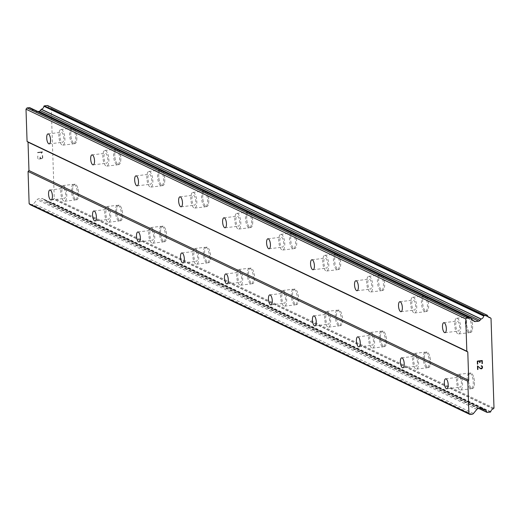 <?xml version="1.0" encoding="UTF-8"?>
<svg xmlns="http://www.w3.org/2000/svg" width="520" height="520" viewBox="0 0 520 520"><rect width="100%" height="100%" fill="white"/><g stroke="black" fill="none" stroke-linecap="round" stroke-linejoin="round"><path stroke-width="0.39" stroke-dasharray="2.6 1.95" d="M63.583 188.506A5.025 1.853 83.2 0 1 65.637 193.772A5.025 1.853 83.2 0 1 64.337 198.406A5.025 1.853 83.2 0 1 63.908 198.328A5.025 1.853 83.2 0 1 61.848 193.069A5.025 1.853 83.2 0 1 63.148 188.428A5.025 1.853 83.2 0 1 63.583 188.506M75.914 199.713A7.898 2.905 -96.8 0 0 76.596 199.843A7.898 2.905 -96.8 0 0 78.637 192.55A7.898 2.905 -96.8 0 0 75.407 184.281A7.898 2.905 -96.8 0 0 74.724 184.158A7.898 2.905 -96.8 0 0 72.683 191.444A7.898 2.905 -96.8 0 0 75.914 199.713A7.898 2.905 -96.8 0 0 76.609 199.836A7.898 2.905 -96.8 0 0 78.65 192.55A7.898 2.905 -96.8 0 0 75.419 184.281A7.898 2.905 -96.8 0 0 74.737 184.151A7.898 2.905 -96.8 0 0 72.696 191.444A7.898 2.905 -96.8 0 0 75.927 199.713M107.556 209.489A5.025 1.853 83.2 0 1 109.609 214.747A5.025 1.853 83.2 0 1 108.316 219.388A5.025 1.853 83.2 0 1 107.88 219.303A5.025 1.853 83.2 0 1 105.827 214.045A5.025 1.853 83.2 0 1 107.127 209.404A5.025 1.853 83.2 0 1 107.556 209.489M119.892 220.688A7.898 2.905 -96.8 0 0 120.569 220.818A7.898 2.905 -96.8 0 0 122.609 213.525A7.898 2.905 -96.8 0 0 119.379 205.257A7.898 2.905 -96.8 0 0 118.703 205.133A7.898 2.905 -96.8 0 0 116.662 212.42A7.898 2.905 -96.8 0 0 119.892 220.688A7.898 2.905 -96.8 0 0 120.581 220.818A7.898 2.905 -96.8 0 0 122.623 213.525A7.898 2.905 -96.8 0 0 119.392 205.257A7.898 2.905 -96.8 0 0 118.716 205.133A7.898 2.905 -96.8 0 0 116.675 212.42A7.898 2.905 -96.8 0 0 119.906 220.688M151.535 230.464A5.025 1.853 83.2 0 1 153.589 235.722A5.025 1.853 83.2 0 1 152.288 240.364A5.025 1.853 83.2 0 1 151.859 240.286A5.025 1.853 83.2 0 1 149.799 235.02A5.025 1.853 83.2 0 1 151.099 230.386A5.025 1.853 83.2 0 1 151.535 230.464M163.865 241.67A7.898 2.905 -96.8 0 0 164.548 241.794A7.898 2.905 -96.8 0 0 166.589 234.507A7.898 2.905 -96.8 0 0 163.358 226.239A7.898 2.905 -96.8 0 0 162.675 226.109A7.898 2.905 -96.8 0 0 160.635 233.402A7.898 2.905 -96.8 0 0 163.865 241.67A7.898 2.905 -96.8 0 0 164.56 241.794A7.898 2.905 -96.8 0 0 166.602 234.507A7.898 2.905 -96.8 0 0 163.371 226.239A7.898 2.905 -96.8 0 0 162.689 226.109A7.898 2.905 -96.8 0 0 160.648 233.402A7.898 2.905 -96.8 0 0 163.878 241.67M195.507 251.44A5.025 1.853 83.2 0 1 197.561 256.704A5.025 1.853 83.2 0 1 196.268 261.339A5.025 1.853 83.2 0 1 195.832 261.261A5.025 1.853 83.2 0 1 193.778 256.002A5.025 1.853 83.2 0 1 195.078 251.362A5.025 1.853 83.2 0 1 195.507 251.44M207.844 262.646A7.898 2.905 -96.8 0 0 208.52 262.776A7.898 2.905 -96.8 0 0 210.561 255.483A7.898 2.905 -96.8 0 0 207.331 247.214A7.898 2.905 -96.8 0 0 206.655 247.091A7.898 2.905 -96.8 0 0 204.614 254.378A7.898 2.905 -96.8 0 0 207.844 262.646M207.857 262.646A7.898 2.905 -96.8 0 0 208.533 262.769A7.898 2.905 -96.8 0 0 210.574 255.483A7.898 2.905 -96.8 0 0 207.344 247.214A7.898 2.905 -96.8 0 0 206.667 247.084A7.898 2.905 -96.8 0 0 204.627 254.378A7.898 2.905 -96.8 0 0 207.857 262.646M239.486 272.422A5.025 1.853 83.2 0 1 241.54 277.68A5.025 1.853 83.2 0 1 240.24 282.321A5.025 1.853 83.2 0 1 239.811 282.236A5.025 1.853 83.2 0 1 237.75 276.978A5.025 1.853 83.2 0 1 239.05 272.337A5.025 1.853 83.2 0 1 239.486 272.422M251.817 283.621A7.898 2.905 -96.8 0 0 252.499 283.751A7.898 2.905 -96.8 0 0 254.54 276.458A7.898 2.905 -96.8 0 0 251.31 268.19A7.898 2.905 -96.8 0 0 250.627 268.067A7.898 2.905 -96.8 0 0 248.586 275.353A7.898 2.905 -96.8 0 0 251.817 283.621M251.83 283.621A7.898 2.905 -96.8 0 0 252.512 283.751A7.898 2.905 -96.8 0 0 254.553 276.458A7.898 2.905 -96.8 0 0 251.322 268.19A7.898 2.905 -96.8 0 0 250.64 268.067A7.898 2.905 -96.8 0 0 248.606 275.353A7.898 2.905 -96.8 0 0 251.83 283.621M283.459 293.397A5.025 1.853 83.2 0 1 285.512 298.656A5.025 1.853 83.2 0 1 284.219 303.297A5.025 1.853 83.2 0 1 283.784 303.219A5.025 1.853 83.2 0 1 281.73 297.954A5.025 1.853 83.2 0 1 283.03 293.319A5.025 1.853 83.2 0 1 283.459 293.397M295.796 304.603A7.898 2.905 -96.8 0 0 296.471 304.726A7.898 2.905 -96.8 0 0 298.512 297.44A7.898 2.905 -96.8 0 0 295.282 289.172A7.898 2.905 -96.8 0 0 294.606 289.042A7.898 2.905 -96.8 0 0 292.565 296.335A7.898 2.905 -96.8 0 0 295.796 304.603M295.808 304.603A7.898 2.905 -96.8 0 0 296.485 304.726A7.898 2.905 -96.8 0 0 298.526 297.44A7.898 2.905 -96.8 0 0 295.295 289.172A7.898 2.905 -96.8 0 0 294.619 289.042A7.898 2.905 -96.8 0 0 292.578 296.335A7.898 2.905 -96.8 0 0 295.808 304.603M327.438 314.373A5.025 1.853 83.2 0 1 329.492 319.637A5.025 1.853 83.2 0 1 328.192 324.272A5.025 1.853 83.2 0 1 327.762 324.194A5.025 1.853 83.2 0 1 325.702 318.936A5.025 1.853 83.2 0 1 327.002 314.294A5.025 1.853 83.2 0 1 327.438 314.373M339.768 325.579A7.898 2.905 -96.8 0 0 340.45 325.709A7.898 2.905 -96.8 0 0 342.491 318.416A7.898 2.905 -96.8 0 0 339.261 310.147A7.898 2.905 -96.8 0 0 338.579 310.024A7.898 2.905 -96.8 0 0 336.538 317.311A7.898 2.905 -96.8 0 0 339.768 325.579M339.788 325.579A7.898 2.905 -96.8 0 0 340.464 325.702A7.898 2.905 -96.8 0 0 342.505 318.416A7.898 2.905 -96.8 0 0 339.274 310.147A7.898 2.905 -96.8 0 0 338.591 310.024A7.898 2.905 -96.8 0 0 336.557 317.311A7.898 2.905 -96.8 0 0 339.788 325.579M371.41 335.354A5.025 1.853 83.2 0 1 373.464 340.613A5.025 1.853 83.2 0 1 372.171 345.254A5.025 1.853 83.2 0 1 371.735 345.169A5.025 1.853 83.2 0 1 369.681 339.911A5.025 1.853 83.2 0 1 370.981 335.27A5.025 1.853 83.2 0 1 371.41 335.354M383.747 346.554A7.898 2.905 -96.8 0 0 384.423 346.684A7.898 2.905 -96.8 0 0 386.464 339.391A7.898 2.905 -96.8 0 0 383.234 331.123A7.898 2.905 -96.8 0 0 382.558 331A7.898 2.905 -96.8 0 0 380.517 338.286A7.898 2.905 -96.8 0 0 383.747 346.554A7.898 2.905 -96.8 0 0 384.436 346.684A7.898 2.905 -96.8 0 0 386.477 339.391A7.898 2.905 -96.8 0 0 383.247 331.123A7.898 2.905 -96.8 0 0 382.571 331A7.898 2.905 -96.8 0 0 380.529 338.286A7.898 2.905 -96.8 0 0 383.76 346.554M415.389 356.33A5.025 1.853 83.2 0 1 417.443 361.589A5.025 1.853 83.2 0 1 416.143 366.229A5.025 1.853 83.2 0 1 415.714 366.151A5.025 1.853 83.2 0 1 413.654 360.887A5.025 1.853 83.2 0 1 414.954 356.252A5.025 1.853 83.2 0 1 415.389 356.33M427.719 367.536A7.898 2.905 -96.8 0 0 428.402 367.66A7.898 2.905 -96.8 0 0 430.443 360.373A7.898 2.905 -96.8 0 0 427.213 352.105A7.898 2.905 -96.8 0 0 426.53 351.975A7.898 2.905 -96.8 0 0 424.496 359.268A7.898 2.905 -96.8 0 0 427.719 367.536A7.898 2.905 -96.8 0 0 428.415 367.66A7.898 2.905 -96.8 0 0 430.456 360.373A7.898 2.905 -96.8 0 0 427.226 352.105A7.898 2.905 -96.8 0 0 426.543 351.975A7.898 2.905 -96.8 0 0 424.509 359.268A7.898 2.905 -96.8 0 0 427.739 367.536M459.362 377.306A5.025 1.853 83.2 0 1 461.416 382.571A5.025 1.853 83.2 0 1 460.122 387.205A5.025 1.853 83.2 0 1 459.687 387.127A5.025 1.853 83.2 0 1 457.632 381.869A5.025 1.853 83.2 0 1 458.933 377.228A5.025 1.853 83.2 0 1 459.362 377.306M471.699 388.512A7.898 2.905 -96.8 0 0 472.375 388.642A7.898 2.905 -96.8 0 0 474.416 381.349A7.898 2.905 -96.8 0 0 471.185 373.081A7.898 2.905 -96.8 0 0 470.509 372.957A7.898 2.905 -96.8 0 0 468.468 380.244A7.898 2.905 -96.8 0 0 471.699 388.512A7.898 2.905 -96.8 0 0 472.387 388.635A7.898 2.905 -96.8 0 0 474.428 381.349A7.898 2.905 -96.8 0 0 471.198 373.081A7.898 2.905 -96.8 0 0 470.522 372.957A7.898 2.905 -96.8 0 0 468.481 380.244A7.898 2.905 -96.8 0 0 471.712 388.512M61.718 132.399A5.025 1.853 83.2 0 1 63.772 137.657A5.025 1.853 83.2 0 1 62.478 142.298A5.025 1.853 83.2 0 1 62.043 142.214A5.025 1.853 83.2 0 1 59.989 136.955A5.025 1.853 83.2 0 1 61.289 132.314A5.025 1.853 83.2 0 1 61.718 132.399M74.055 143.598A7.898 2.905 -96.8 0 0 74.731 143.728A7.898 2.905 -96.8 0 0 76.772 136.441A7.898 2.905 -96.8 0 0 73.541 128.173A7.898 2.905 -96.8 0 0 72.865 128.044A7.898 2.905 -96.8 0 0 70.824 135.33A7.898 2.905 -96.8 0 0 74.055 143.598A7.898 2.905 -96.8 0 0 74.743 143.728A7.898 2.905 -96.8 0 0 76.784 136.435A7.898 2.905 -96.8 0 0 73.554 128.167A7.898 2.905 -96.8 0 0 72.878 128.044A7.898 2.905 -96.8 0 0 70.837 135.33A7.898 2.905 -96.8 0 0 74.068 143.598M105.697 153.374A5.025 1.853 83.2 0 1 107.751 158.633A5.025 1.853 83.2 0 1 106.451 163.274A5.025 1.853 83.2 0 1 106.022 163.196A5.025 1.853 83.2 0 1 103.968 157.93A5.025 1.853 83.2 0 1 105.261 153.296A5.025 1.853 83.2 0 1 105.697 153.374M118.034 164.58A7.898 2.905 -96.8 0 0 118.71 164.703A7.898 2.905 -96.8 0 0 120.751 157.417A7.898 2.905 -96.8 0 0 117.52 149.149A7.898 2.905 -96.8 0 0 116.838 149.019A7.898 2.905 -96.8 0 0 114.803 156.312A7.898 2.905 -96.8 0 0 118.034 164.58A7.898 2.905 -96.8 0 0 118.723 164.703A7.898 2.905 -96.8 0 0 120.763 157.417A7.898 2.905 -96.8 0 0 117.533 149.149A7.898 2.905 -96.8 0 0 116.851 149.019A7.898 2.905 -96.8 0 0 114.816 156.312A7.898 2.905 -96.8 0 0 118.047 164.58M149.669 174.35A5.025 1.853 83.2 0 1 151.723 179.614A5.025 1.853 83.2 0 1 150.43 184.249A5.025 1.853 83.2 0 1 149.994 184.171A5.025 1.853 83.2 0 1 147.94 178.912A5.025 1.853 83.2 0 1 149.24 174.272A5.025 1.853 83.2 0 1 149.669 174.35M162.006 185.556A7.898 2.905 -96.8 0 0 162.682 185.686A7.898 2.905 -96.8 0 0 164.723 178.393A7.898 2.905 -96.8 0 0 161.493 170.125A7.898 2.905 -96.8 0 0 160.816 170.001A7.898 2.905 -96.8 0 0 158.776 177.287A7.898 2.905 -96.8 0 0 162.006 185.556A7.898 2.905 -96.8 0 0 162.695 185.679A7.898 2.905 -96.8 0 0 164.736 178.393A7.898 2.905 -96.8 0 0 161.506 170.125A7.898 2.905 -96.8 0 0 160.829 170.001A7.898 2.905 -96.8 0 0 158.788 177.287A7.898 2.905 -96.8 0 0 162.019 185.556M193.648 195.332A5.025 1.853 83.2 0 1 195.702 200.59A5.025 1.853 83.2 0 1 194.402 205.231A5.025 1.853 83.2 0 1 193.973 205.147A5.025 1.853 83.2 0 1 191.919 199.888A5.025 1.853 83.2 0 1 193.213 195.247A5.025 1.853 83.2 0 1 193.648 195.332M205.985 206.531A7.898 2.905 -96.8 0 0 206.661 206.661A7.898 2.905 -96.8 0 0 208.702 199.375A7.898 2.905 -96.8 0 0 205.472 191.107A7.898 2.905 -96.8 0 0 204.789 190.977A7.898 2.905 -96.8 0 0 202.755 198.263A7.898 2.905 -96.8 0 0 205.985 206.531A7.898 2.905 -96.8 0 0 206.674 206.661A7.898 2.905 -96.8 0 0 208.715 199.368A7.898 2.905 -96.8 0 0 205.484 191.1A7.898 2.905 -96.8 0 0 204.802 190.977A7.898 2.905 -96.8 0 0 202.768 198.263A7.898 2.905 -96.8 0 0 205.998 206.531M237.62 216.307A5.025 1.853 83.2 0 1 239.675 221.566A5.025 1.853 83.2 0 1 238.381 226.207A5.025 1.853 83.2 0 1 237.946 226.129A5.025 1.853 83.2 0 1 235.892 220.864A5.025 1.853 83.2 0 1 237.192 216.229A5.025 1.853 83.2 0 1 237.62 216.307M249.958 227.513A7.898 2.905 -96.8 0 0 250.633 227.636A7.898 2.905 -96.8 0 0 252.675 220.35A7.898 2.905 -96.8 0 0 249.444 212.082A7.898 2.905 -96.8 0 0 248.768 211.952A7.898 2.905 -96.8 0 0 246.727 219.245A7.898 2.905 -96.8 0 0 249.958 227.513A7.898 2.905 -96.8 0 0 250.653 227.636A7.898 2.905 -96.8 0 0 252.688 220.35A7.898 2.905 -96.8 0 0 249.457 212.082A7.898 2.905 -96.8 0 0 248.781 211.952A7.898 2.905 -96.8 0 0 246.74 219.245A7.898 2.905 -96.8 0 0 249.971 227.513M281.6 237.283A5.025 1.853 83.2 0 1 283.654 242.547A5.025 1.853 83.2 0 1 282.353 247.182A5.025 1.853 83.2 0 1 281.925 247.104A5.025 1.853 83.2 0 1 279.87 241.846A5.025 1.853 83.2 0 1 281.164 237.205A5.025 1.853 83.2 0 1 281.6 237.283M293.937 248.489A7.898 2.905 -96.8 0 0 294.613 248.619A7.898 2.905 -96.8 0 0 296.654 241.326A7.898 2.905 -96.8 0 0 293.423 233.058A7.898 2.905 -96.8 0 0 292.74 232.934A7.898 2.905 -96.8 0 0 290.706 240.221A7.898 2.905 -96.8 0 0 293.937 248.489M293.95 248.489A7.898 2.905 -96.8 0 0 294.625 248.612A7.898 2.905 -96.8 0 0 296.667 241.326A7.898 2.905 -96.8 0 0 293.436 233.058A7.898 2.905 -96.8 0 0 292.753 232.934A7.898 2.905 -96.8 0 0 290.719 240.221A7.898 2.905 -96.8 0 0 293.95 248.489M325.572 258.264A5.025 1.853 83.2 0 1 327.626 263.523A5.025 1.853 83.2 0 1 326.333 268.164A5.025 1.853 83.2 0 1 325.897 268.079A5.025 1.853 83.2 0 1 323.843 262.821A5.025 1.853 83.2 0 1 325.143 258.18A5.025 1.853 83.2 0 1 325.572 258.264M337.909 269.464A7.898 2.905 -96.8 0 0 338.585 269.594A7.898 2.905 -96.8 0 0 340.626 262.308A7.898 2.905 -96.8 0 0 337.396 254.04A7.898 2.905 -96.8 0 0 336.719 253.91A7.898 2.905 -96.8 0 0 334.678 261.196A7.898 2.905 -96.8 0 0 337.909 269.464M337.922 269.464A7.898 2.905 -96.8 0 0 338.604 269.594A7.898 2.905 -96.8 0 0 340.639 262.301A7.898 2.905 -96.8 0 0 337.409 254.033A7.898 2.905 -96.8 0 0 336.732 253.91A7.898 2.905 -96.8 0 0 334.692 261.196A7.898 2.905 -96.8 0 0 337.922 269.464M369.551 279.24A5.025 1.853 83.2 0 1 371.605 284.499A5.025 1.853 83.2 0 1 370.305 289.139A5.025 1.853 83.2 0 1 369.876 289.062A5.025 1.853 83.2 0 1 367.822 283.797A5.025 1.853 83.2 0 1 369.115 279.162A5.025 1.853 83.2 0 1 369.551 279.24M381.888 290.446A7.898 2.905 -96.8 0 0 382.564 290.57A7.898 2.905 -96.8 0 0 384.605 283.283A7.898 2.905 -96.8 0 0 381.375 275.015A7.898 2.905 -96.8 0 0 380.692 274.885A7.898 2.905 -96.8 0 0 378.657 282.178A7.898 2.905 -96.8 0 0 381.888 290.446M381.901 290.446A7.898 2.905 -96.8 0 0 382.577 290.57A7.898 2.905 -96.8 0 0 384.618 283.283A7.898 2.905 -96.8 0 0 381.387 275.015A7.898 2.905 -96.8 0 0 380.705 274.885A7.898 2.905 -96.8 0 0 378.671 282.178A7.898 2.905 -96.8 0 0 381.901 290.446M413.524 300.216A5.025 1.853 83.2 0 1 415.584 305.481A5.025 1.853 83.2 0 1 414.284 310.115A5.025 1.853 83.2 0 1 413.849 310.037A5.025 1.853 83.2 0 1 411.794 304.779A5.025 1.853 83.2 0 1 413.094 300.137A5.025 1.853 83.2 0 1 413.524 300.216M425.861 311.422A7.898 2.905 -96.8 0 0 426.543 311.552A7.898 2.905 -96.8 0 0 428.578 304.258A7.898 2.905 -96.8 0 0 425.347 295.99A7.898 2.905 -96.8 0 0 424.671 295.867A7.898 2.905 -96.8 0 0 422.63 303.154A7.898 2.905 -96.8 0 0 425.861 311.422M425.874 311.422A7.898 2.905 -96.8 0 0 426.556 311.545A7.898 2.905 -96.8 0 0 428.591 304.258A7.898 2.905 -96.8 0 0 425.36 295.99A7.898 2.905 -96.8 0 0 424.684 295.867A7.898 2.905 -96.8 0 0 422.643 303.154A7.898 2.905 -96.8 0 0 425.874 311.422M457.503 321.197A5.025 1.853 83.2 0 1 459.557 326.456A5.025 1.853 83.2 0 1 458.257 331.097A5.025 1.853 83.2 0 1 457.828 331.012A5.025 1.853 83.2 0 1 455.774 325.754A5.025 1.853 83.2 0 1 457.067 321.113A5.025 1.853 83.2 0 1 457.503 321.197M469.84 332.404A7.898 2.905 -96.8 0 0 470.516 332.527A7.898 2.905 -96.8 0 0 472.557 325.24A7.898 2.905 -96.8 0 0 469.326 316.972A7.898 2.905 -96.8 0 0 468.644 316.843A7.898 2.905 -96.8 0 0 466.609 324.129A7.898 2.905 -96.8 0 0 469.84 332.404A7.898 2.905 -96.8 0 0 470.529 332.527A7.898 2.905 -96.8 0 0 472.57 325.234A7.898 2.905 -96.8 0 0 469.339 316.966A7.898 2.905 -96.8 0 0 468.663 316.843A7.898 2.905 -96.8 0 0 466.622 324.129A7.898 2.905 -96.8 0 0 469.853 332.397M457.405 318.389A7.898 2.905 83.2 0 1 460.635 326.658A7.898 2.905 83.2 0 1 458.601 333.944A7.898 2.905 83.2 0 1 457.918 333.821A7.898 2.905 83.2 0 1 454.688 325.553A7.898 2.905 83.2 0 1 456.729 318.266A7.898 2.905 83.2 0 1 457.405 318.389M468.13 317.109A7.898 2.905 83.2 0 1 471.361 325.377A7.898 2.905 83.2 0 1 469.32 332.67A7.898 2.905 83.2 0 1 468.644 332.54A7.898 2.905 83.2 0 1 465.413 324.272A7.898 2.905 83.2 0 1 467.454 316.986A7.898 2.905 83.2 0 1 468.13 317.109M413.433 297.414A7.898 2.905 83.2 0 1 416.663 305.682A7.898 2.905 83.2 0 1 414.622 312.969A7.898 2.905 83.2 0 1 413.946 312.845A7.898 2.905 83.2 0 1 410.716 304.577A7.898 2.905 83.2 0 1 412.757 297.284A7.898 2.905 83.2 0 1 413.433 297.414M424.157 296.133A7.898 2.905 83.2 0 1 427.388 304.401A7.898 2.905 83.2 0 1 425.347 311.688A7.898 2.905 83.2 0 1 424.671 311.565A7.898 2.905 83.2 0 1 421.441 303.297A7.898 2.905 83.2 0 1 423.475 296.01A7.898 2.905 83.2 0 1 424.157 296.133M369.454 276.432A7.898 2.905 83.2 0 1 372.684 284.7A7.898 2.905 83.2 0 1 370.65 291.993A7.898 2.905 83.2 0 1 369.967 291.863A7.898 2.905 83.2 0 1 366.737 283.595A7.898 2.905 83.2 0 1 368.778 276.308A7.898 2.905 83.2 0 1 369.454 276.432M380.178 275.158A7.898 2.905 83.2 0 1 383.409 283.426A7.898 2.905 83.2 0 1 381.368 290.713A7.898 2.905 83.2 0 1 380.692 290.589A7.898 2.905 83.2 0 1 377.462 282.321A7.898 2.905 83.2 0 1 379.503 275.028A7.898 2.905 83.2 0 1 380.178 275.158M325.481 255.457A7.898 2.905 83.2 0 1 328.712 263.725A7.898 2.905 83.2 0 1 326.671 271.011A7.898 2.905 83.2 0 1 325.995 270.887A7.898 2.905 83.2 0 1 322.764 262.62A7.898 2.905 83.2 0 1 324.805 255.333A7.898 2.905 83.2 0 1 325.481 255.457M336.206 254.176A7.898 2.905 83.2 0 1 339.437 262.444A7.898 2.905 83.2 0 1 337.396 269.737A7.898 2.905 83.2 0 1 336.719 269.607A7.898 2.905 83.2 0 1 333.489 261.339A7.898 2.905 83.2 0 1 335.524 254.053A7.898 2.905 83.2 0 1 336.206 254.176M281.502 234.481A7.898 2.905 83.2 0 1 284.733 242.749A7.898 2.905 83.2 0 1 282.698 250.036A7.898 2.905 83.2 0 1 282.016 249.912A7.898 2.905 83.2 0 1 278.785 241.644A7.898 2.905 83.2 0 1 280.826 234.351A7.898 2.905 83.2 0 1 281.502 234.481M292.227 233.201A7.898 2.905 83.2 0 1 295.458 241.469A7.898 2.905 83.2 0 1 293.417 248.755A7.898 2.905 83.2 0 1 292.74 248.631A7.898 2.905 83.2 0 1 289.51 240.364A7.898 2.905 83.2 0 1 291.551 233.077A7.898 2.905 83.2 0 1 292.227 233.201M237.53 213.499A7.898 2.905 83.2 0 1 240.76 221.767A7.898 2.905 83.2 0 1 238.719 229.06A7.898 2.905 83.2 0 1 238.043 228.93A7.898 2.905 83.2 0 1 234.812 220.662A7.898 2.905 83.2 0 1 236.853 213.375A7.898 2.905 83.2 0 1 237.53 213.499M248.255 212.225A7.898 2.905 83.2 0 1 251.485 220.493A7.898 2.905 83.2 0 1 249.444 227.78A7.898 2.905 83.2 0 1 248.768 227.656A7.898 2.905 83.2 0 1 245.537 219.388A7.898 2.905 83.2 0 1 247.572 212.095A7.898 2.905 83.2 0 1 248.255 212.225M193.55 192.524A7.898 2.905 83.2 0 1 196.781 200.792A7.898 2.905 83.2 0 1 194.747 208.078A7.898 2.905 83.2 0 1 194.064 207.955A7.898 2.905 83.2 0 1 190.833 199.686A7.898 2.905 83.2 0 1 192.875 192.4A7.898 2.905 83.2 0 1 193.55 192.524M204.275 191.243A7.898 2.905 83.2 0 1 207.506 199.511A7.898 2.905 83.2 0 1 205.465 206.804A7.898 2.905 83.2 0 1 204.789 206.674A7.898 2.905 83.2 0 1 201.558 198.406A7.898 2.905 83.2 0 1 203.6 191.119A7.898 2.905 83.2 0 1 204.275 191.243M149.578 171.548A7.898 2.905 83.2 0 1 152.809 179.816A7.898 2.905 83.2 0 1 150.767 187.103A7.898 2.905 83.2 0 1 150.091 186.979A7.898 2.905 83.2 0 1 146.861 178.711A7.898 2.905 83.2 0 1 148.895 171.418A7.898 2.905 83.2 0 1 149.578 171.548M160.303 170.268A7.898 2.905 83.2 0 1 163.534 178.536A7.898 2.905 83.2 0 1 161.493 185.822A7.898 2.905 83.2 0 1 160.816 185.698A7.898 2.905 83.2 0 1 157.586 177.431A7.898 2.905 83.2 0 1 159.62 170.144A7.898 2.905 83.2 0 1 160.303 170.268M105.599 150.566A7.898 2.905 83.2 0 1 108.83 158.834A7.898 2.905 83.2 0 1 106.795 166.127A7.898 2.905 83.2 0 1 106.112 165.997A7.898 2.905 83.2 0 1 102.882 157.729A7.898 2.905 83.2 0 1 104.923 150.442A7.898 2.905 83.2 0 1 105.599 150.566M116.324 149.292A7.898 2.905 83.2 0 1 119.555 157.56A7.898 2.905 83.2 0 1 117.513 164.847A7.898 2.905 83.2 0 1 116.838 164.723A7.898 2.905 83.2 0 1 113.607 156.455A7.898 2.905 83.2 0 1 115.648 149.162A7.898 2.905 83.2 0 1 116.324 149.292M61.627 129.591A7.898 2.905 83.2 0 1 64.857 137.859A7.898 2.905 83.2 0 1 62.816 145.145A7.898 2.905 83.2 0 1 62.14 145.022A7.898 2.905 83.2 0 1 58.91 136.754A7.898 2.905 83.2 0 1 60.944 129.467A7.898 2.905 83.2 0 1 61.627 129.591M72.352 128.31A7.898 2.905 83.2 0 1 75.582 136.578A7.898 2.905 83.2 0 1 73.541 143.871A7.898 2.905 83.2 0 1 72.859 143.741A7.898 2.905 83.2 0 1 69.635 135.473A7.898 2.905 83.2 0 1 71.669 128.187A7.898 2.905 83.2 0 1 72.352 128.31M459.271 374.504A7.898 2.905 83.2 0 1 462.501 382.772A7.898 2.905 83.2 0 1 460.46 390.059A7.898 2.905 83.2 0 1 459.784 389.935A7.898 2.905 83.2 0 1 456.553 381.667A7.898 2.905 83.2 0 1 458.588 374.374A7.898 2.905 83.2 0 1 459.271 374.504M469.996 373.224A7.898 2.905 83.2 0 1 473.226 381.491A7.898 2.905 83.2 0 1 471.185 388.778A7.898 2.905 83.2 0 1 470.503 388.654A7.898 2.905 83.2 0 1 467.272 380.387A7.898 2.905 83.2 0 1 469.313 373.1A7.898 2.905 83.2 0 1 469.996 373.224M415.291 353.522A7.898 2.905 83.2 0 1 418.522 361.79A7.898 2.905 83.2 0 1 416.481 369.083A7.898 2.905 83.2 0 1 415.805 368.953A7.898 2.905 83.2 0 1 412.575 360.685A7.898 2.905 83.2 0 1 414.615 353.399A7.898 2.905 83.2 0 1 415.291 353.522M426.017 352.248A7.898 2.905 83.2 0 1 429.247 360.516A7.898 2.905 83.2 0 1 427.206 367.803A7.898 2.905 83.2 0 1 426.53 367.679A7.898 2.905 83.2 0 1 423.3 359.411A7.898 2.905 83.2 0 1 425.341 352.118A7.898 2.905 83.2 0 1 426.017 352.248M371.319 332.547A7.898 2.905 83.2 0 1 374.55 340.815A7.898 2.905 83.2 0 1 372.509 348.101A7.898 2.905 83.2 0 1 371.832 347.978A7.898 2.905 83.2 0 1 368.602 339.709A7.898 2.905 83.2 0 1 370.637 332.423A7.898 2.905 83.2 0 1 371.319 332.547M382.044 331.266A7.898 2.905 83.2 0 1 385.275 339.534A7.898 2.905 83.2 0 1 383.234 346.827A7.898 2.905 83.2 0 1 382.551 346.697A7.898 2.905 83.2 0 1 379.321 338.429A7.898 2.905 83.2 0 1 381.362 331.142A7.898 2.905 83.2 0 1 382.044 331.266M327.34 311.571A7.898 2.905 83.2 0 1 330.57 319.839A7.898 2.905 83.2 0 1 328.53 327.125A7.898 2.905 83.2 0 1 327.853 327.002A7.898 2.905 83.2 0 1 324.623 318.734A7.898 2.905 83.2 0 1 326.664 311.441A7.898 2.905 83.2 0 1 327.34 311.571M338.065 310.291A7.898 2.905 83.2 0 1 341.296 318.558A7.898 2.905 83.2 0 1 339.255 325.845A7.898 2.905 83.2 0 1 338.579 325.721A7.898 2.905 83.2 0 1 335.348 317.454A7.898 2.905 83.2 0 1 337.389 310.167A7.898 2.905 83.2 0 1 338.065 310.291M283.368 290.589A7.898 2.905 83.2 0 1 286.598 298.857A7.898 2.905 83.2 0 1 284.557 306.15A7.898 2.905 83.2 0 1 283.881 306.02A7.898 2.905 83.2 0 1 280.651 297.752A7.898 2.905 83.2 0 1 282.685 290.466A7.898 2.905 83.2 0 1 283.368 290.589M294.093 289.315A7.898 2.905 83.2 0 1 297.323 297.583A7.898 2.905 83.2 0 1 295.282 304.87A7.898 2.905 83.2 0 1 294.6 304.746A7.898 2.905 83.2 0 1 291.369 296.478A7.898 2.905 83.2 0 1 293.41 289.185A7.898 2.905 83.2 0 1 294.093 289.315M239.389 269.614A7.898 2.905 83.2 0 1 242.619 277.882A7.898 2.905 83.2 0 1 240.578 285.168A7.898 2.905 83.2 0 1 239.902 285.044A7.898 2.905 83.2 0 1 236.672 276.776A7.898 2.905 83.2 0 1 238.713 269.49A7.898 2.905 83.2 0 1 239.389 269.614M250.114 268.333A7.898 2.905 83.2 0 1 253.344 276.601A7.898 2.905 83.2 0 1 251.303 283.894A7.898 2.905 83.2 0 1 250.627 283.764A7.898 2.905 83.2 0 1 247.397 275.496A7.898 2.905 83.2 0 1 249.438 268.209A7.898 2.905 83.2 0 1 250.114 268.333M195.416 248.638A7.898 2.905 83.2 0 1 198.647 256.906A7.898 2.905 83.2 0 1 196.606 264.192A7.898 2.905 83.2 0 1 195.93 264.069A7.898 2.905 83.2 0 1 192.699 255.801A7.898 2.905 83.2 0 1 194.733 248.508A7.898 2.905 83.2 0 1 195.416 248.638M206.141 247.358A7.898 2.905 83.2 0 1 209.372 255.625A7.898 2.905 83.2 0 1 207.331 262.912A7.898 2.905 83.2 0 1 206.648 262.788A7.898 2.905 83.2 0 1 203.417 254.52A7.898 2.905 83.2 0 1 205.458 247.234A7.898 2.905 83.2 0 1 206.141 247.358M151.437 227.656A7.898 2.905 83.2 0 1 154.667 235.924A7.898 2.905 83.2 0 1 152.626 243.217A7.898 2.905 83.2 0 1 151.951 243.087A7.898 2.905 83.2 0 1 148.72 234.819A7.898 2.905 83.2 0 1 150.761 227.533A7.898 2.905 83.2 0 1 151.437 227.656M162.162 226.382A7.898 2.905 83.2 0 1 165.392 234.65A7.898 2.905 83.2 0 1 163.352 241.936A7.898 2.905 83.2 0 1 162.675 241.813A7.898 2.905 83.2 0 1 159.445 233.545A7.898 2.905 83.2 0 1 161.486 226.252A7.898 2.905 83.2 0 1 162.162 226.382M107.465 206.681A7.898 2.905 83.2 0 1 110.695 214.948A7.898 2.905 83.2 0 1 108.654 222.235A7.898 2.905 83.2 0 1 107.972 222.112A7.898 2.905 83.2 0 1 104.748 213.844A7.898 2.905 83.2 0 1 106.782 206.557A7.898 2.905 83.2 0 1 107.465 206.681M118.19 205.4A7.898 2.905 83.2 0 1 121.42 213.668A7.898 2.905 83.2 0 1 119.379 220.961A7.898 2.905 83.2 0 1 118.697 220.831A7.898 2.905 83.2 0 1 115.466 212.563A7.898 2.905 83.2 0 1 117.507 205.276A7.898 2.905 83.2 0 1 118.19 205.4M63.486 185.705A7.898 2.905 83.2 0 1 66.716 193.973A7.898 2.905 83.2 0 1 64.675 201.26A7.898 2.905 83.2 0 1 63.999 201.136A7.898 2.905 83.2 0 1 60.768 192.868A7.898 2.905 83.2 0 1 62.809 185.575A7.898 2.905 83.2 0 1 63.486 185.705M74.211 184.425A7.898 2.905 83.2 0 1 77.441 192.692A7.898 2.905 83.2 0 1 75.4 199.979A7.898 2.905 83.2 0 1 74.724 199.856A7.898 2.905 83.2 0 1 71.493 191.588A7.898 2.905 83.2 0 1 73.534 184.301A7.898 2.905 83.2 0 1 74.211 184.425M477.412 364.143L477.315 361.114M482.248 360.522L477.308 361.107M481.956 365.95L481.163 365.794L481.182 366.151M480.591 368.661L479.635 368.03M477.594 369.512L477.471 365.918M482.125 366.73L481.949 368.16L481.091 368.491M42.413 158.262L40.437 158.496L42.413 158.262L42.328 155.578L42.413 158.262M40.437 158.496L40.391 157.034L40.443 158.496M40.391 157.034L40.059 157.073L40.391 157.034M40.059 157.073L40.105 158.535L40.059 157.073M38.044 156.091L37.713 156.13L38.044 156.091M42.322 155.578L42.653 155.538L42.322 155.578M42.653 155.538L42.757 158.574L37.817 159.159L42.751 158.567L42.653 155.538M37.713 156.13L37.817 159.159L37.72 156.13M41.282 153.303L41.535 152.691L41.282 153.303M41.626 153.257L41.854 152.718L41.626 153.257M41.854 152.718L42.53 151.899L41.854 152.724M42.523 151.821L37.583 152.412L42.523 151.821M41.529 152.691L41.899 152.25L41.529 152.691M41.893 152.25L37.602 152.763L41.893 152.25M37.583 152.412L37.602 152.763L37.59 152.412M37.863 111.527L35.587 111.8A2.151 1.95 -64.5 0 1 34.157 111.358L30.556 108.121L470.314 317.896M30.232 204.724L32.331 204.471A2.151 1.95 115.5 0 0 33.722 203.697L37.082 199.628A2.151 1.95 -64.5 0 1 38.474 198.855L41.73 198.464A2.151 1.95 -64.5 0 1 43.147 198.939L44.245 199.966A0.423 0.384 115.5 0 0 44.408 200.011A3.387 3.068 -64.5 0 1 47.112 202.391A0.403 0.364 115.5 0 0 47.483 202.67L50.622 202.293A0.403 0.364 115.5 0 0 50.973 201.948A3.387 3.068 -64.5 0 1 53.456 199.108A0.429 0.39 115.5 0 0 53.651 198.978L54.243 198.276L51.266 108.628L50.635 108.076A0.429 0.39 115.5 0 0 50.434 107.984A3.387 3.068 -64.5 0 1 47.788 105.762A0.403 0.364 115.5 0 0 47.743 105.658M481.488 408.239L41.73 198.464M44.265 199.979L480.974 408.304L44.245 199.966M493.214 408.889L53.456 199.108M494 408.057L54.243 198.276M491.023 318.403L51.266 108.628M50.635 108.076L488.202 316.803L50.434 107.984M472.089 414.251L32.331 204.471M473.486 413.472L33.722 203.697M476.84 409.409L37.082 199.628M478.231 408.629L38.474 198.855M481.929 408.246L43.147 198.939M484.166 409.793L44.408 200.011M479.213 408.512L47.112 202.391M487.247 412.445L486.915 412.288M479.043 408.531L47.483 202.67M490.38 412.068L50.622 202.293M490.737 411.723L50.973 201.948M493.409 408.753L53.651 198.978M487.546 315.536L47.788 105.762M473.343 320.625L35.587 111.8M473.915 321.132L34.157 111.358M51.084 199.986L64.337 198.406M95.056 220.968L108.316 219.388M139.035 241.943L152.288 240.364M183.008 262.918L196.268 261.339M226.987 283.901L240.24 282.321M270.959 304.876L284.219 303.297M314.938 325.851L328.192 324.272M358.911 346.834L372.171 345.254M402.89 367.809L416.143 366.229M446.862 388.785L460.122 387.205M49.218 143.877L62.478 142.298M93.197 164.853L106.451 163.274M137.169 185.828L150.43 184.249M181.149 206.811L194.402 205.231M225.121 227.786L238.381 226.207M269.1 248.761L282.353 247.182M313.072 269.744L326.333 268.164M357.051 290.719L370.305 289.139M401.024 311.695L414.284 310.115M445.003 332.677L458.257 331.097M458.601 333.944L469.32 332.67M414.622 312.969L425.347 311.688M370.65 291.993L381.368 290.713M326.671 271.011L337.396 269.737M282.698 250.036L293.417 248.755M238.719 229.06L249.444 227.78M194.747 208.078L205.465 206.804M150.767 187.103L161.493 185.822M106.795 166.127L117.513 164.847M62.816 145.145L73.541 143.871M460.46 390.059L471.185 388.778M416.481 369.083L427.206 367.803M372.509 348.101L383.234 346.827M328.53 327.125L339.255 325.845M284.557 306.15L295.282 304.87M240.578 285.168L251.303 283.894M196.606 264.192L207.331 262.912M152.626 243.217L163.352 241.936M108.654 222.235L119.379 220.961M64.675 201.26L75.4 199.979M62.809 185.575L73.534 184.301M106.782 206.557L117.507 205.276M150.761 227.533L161.486 226.252M194.733 248.508L205.458 247.234M238.713 269.49L249.438 268.209M282.685 290.466L293.41 289.185M326.664 311.441L337.389 310.167M370.637 332.423L381.362 331.142M414.615 353.399L425.341 352.118M458.588 374.374L469.313 373.1M60.944 129.467L71.669 128.187M104.923 150.442L115.648 149.162M148.895 171.418L159.62 170.144M192.875 192.4L203.6 191.119M236.853 213.375L247.572 212.095M280.826 234.351L291.551 233.077M324.805 255.333L335.524 254.053M368.778 276.308L379.503 275.028M412.757 297.284L423.475 296.01M456.729 318.266L467.454 316.986M443.813 322.692L457.067 321.113M399.834 301.717L413.094 300.137M355.862 280.742L369.115 279.162M311.883 259.76L325.143 258.18M267.911 238.784L281.164 237.205M223.931 217.808L237.192 216.229M179.959 196.827L193.213 195.247M135.98 175.851L149.24 174.272M92.008 154.876L105.261 153.296M48.029 133.894L61.289 132.314M445.673 378.807L458.933 377.228M401.7 357.832L414.954 356.252M357.721 336.85L370.981 335.27M313.749 315.874L327.002 314.294M269.769 294.899L283.03 293.319M225.797 273.917L239.05 272.337M181.818 252.941L195.078 251.362M137.845 231.966L151.099 230.386M93.867 210.983L107.127 209.404M49.894 190.008L63.148 188.428M482.456 408.401L42.699 198.627M485.271 410.059L45.507 200.285M478.946 408.544L47.3 202.638M488.183 316.778L50.557 108.017M489.112 317.493L49.348 107.718M474.338 321.418L34.58 111.638"/><path stroke-width="0.78" d="M50.323 190.086A5.025 1.853 83.2 0 1 52.377 195.351A5.025 1.853 83.2 0 1 51.084 199.986A5.025 1.853 83.2 0 1 50.648 199.908A5.025 1.853 83.2 0 1 48.594 194.649A5.025 1.853 83.2 0 1 49.894 190.008A5.025 1.853 83.2 0 1 50.323 190.086M94.302 211.068A5.025 1.853 83.2 0 1 96.356 216.327A5.025 1.853 83.2 0 1 95.056 220.968A5.025 1.853 83.2 0 1 94.627 220.883A5.025 1.853 83.2 0 1 92.573 215.625A5.025 1.853 83.2 0 1 93.867 210.983A5.025 1.853 83.2 0 1 94.302 211.068M138.274 232.044A5.025 1.853 83.2 0 1 140.328 237.302A5.025 1.853 83.2 0 1 139.035 241.943A5.025 1.853 83.2 0 1 138.6 241.865A5.025 1.853 83.2 0 1 136.546 236.6A5.025 1.853 83.2 0 1 137.845 231.966A5.025 1.853 83.2 0 1 138.274 232.044M182.254 253.019A5.025 1.853 83.2 0 1 184.308 258.284A5.025 1.853 83.2 0 1 183.008 262.918A5.025 1.853 83.2 0 1 182.578 262.841A5.025 1.853 83.2 0 1 180.525 257.582A5.025 1.853 83.2 0 1 181.818 252.941A5.025 1.853 83.2 0 1 182.254 253.019M226.226 274.001A5.025 1.853 83.2 0 1 228.28 279.26A5.025 1.853 83.2 0 1 226.987 283.901A5.025 1.853 83.2 0 1 226.551 283.816A5.025 1.853 83.2 0 1 224.497 278.558A5.025 1.853 83.2 0 1 225.797 273.917A5.025 1.853 83.2 0 1 226.226 274.001M270.205 294.976A5.025 1.853 83.2 0 1 272.259 300.235A5.025 1.853 83.2 0 1 270.959 304.876A5.025 1.853 83.2 0 1 270.53 304.798A5.025 1.853 83.2 0 1 268.476 299.533A5.025 1.853 83.2 0 1 269.769 294.899A5.025 1.853 83.2 0 1 270.205 294.976M314.178 315.952A5.025 1.853 83.2 0 1 316.231 321.217A5.025 1.853 83.2 0 1 314.938 325.851A5.025 1.853 83.2 0 1 314.502 325.774A5.025 1.853 83.2 0 1 312.449 320.515A5.025 1.853 83.2 0 1 313.749 315.874A5.025 1.853 83.2 0 1 314.178 315.952M358.156 336.934A5.025 1.853 83.2 0 1 360.21 342.193A5.025 1.853 83.2 0 1 358.911 346.834A5.025 1.853 83.2 0 1 358.481 346.749A5.025 1.853 83.2 0 1 356.428 341.49A5.025 1.853 83.2 0 1 357.721 336.85A5.025 1.853 83.2 0 1 358.156 336.934M402.129 357.91A5.025 1.853 83.2 0 1 404.183 363.168A5.025 1.853 83.2 0 1 402.89 367.809A5.025 1.853 83.2 0 1 402.454 367.731A5.025 1.853 83.2 0 1 400.4 362.466A5.025 1.853 83.2 0 1 401.7 357.832A5.025 1.853 83.2 0 1 402.129 357.91M446.108 378.885A5.025 1.853 83.2 0 1 448.162 384.15A5.025 1.853 83.2 0 1 446.862 388.785A5.025 1.853 83.2 0 1 446.433 388.707A5.025 1.853 83.2 0 1 444.379 383.448A5.025 1.853 83.2 0 1 445.673 378.807A5.025 1.853 83.2 0 1 446.108 378.885M48.464 133.978A5.025 1.853 83.2 0 1 50.518 139.237A5.025 1.853 83.2 0 1 49.218 143.877A5.025 1.853 83.2 0 1 48.789 143.793A5.025 1.853 83.2 0 1 46.735 138.535A5.025 1.853 83.2 0 1 48.029 133.894A5.025 1.853 83.2 0 1 48.464 133.978M92.437 154.953A5.025 1.853 83.2 0 1 94.497 160.212A5.025 1.853 83.2 0 1 93.197 164.853A5.025 1.853 83.2 0 1 92.762 164.775A5.025 1.853 83.2 0 1 90.708 159.51A5.025 1.853 83.2 0 1 92.008 154.876A5.025 1.853 83.2 0 1 92.437 154.953M136.416 175.929A5.025 1.853 83.2 0 1 138.47 181.194A5.025 1.853 83.2 0 1 137.169 185.828A5.025 1.853 83.2 0 1 136.74 185.75A5.025 1.853 83.2 0 1 134.687 180.492A5.025 1.853 83.2 0 1 135.98 175.851A5.025 1.853 83.2 0 1 136.416 175.929M180.388 196.911A5.025 1.853 83.2 0 1 182.448 202.169A5.025 1.853 83.2 0 1 181.149 206.811A5.025 1.853 83.2 0 1 180.713 206.726A5.025 1.853 83.2 0 1 178.659 201.468A5.025 1.853 83.2 0 1 179.959 196.827A5.025 1.853 83.2 0 1 180.388 196.911M224.367 217.886A5.025 1.853 83.2 0 1 226.421 223.151A5.025 1.853 83.2 0 1 225.121 227.786A5.025 1.853 83.2 0 1 224.692 227.708A5.025 1.853 83.2 0 1 222.638 222.443A5.025 1.853 83.2 0 1 223.931 217.808A5.025 1.853 83.2 0 1 224.367 217.886M268.339 238.862A5.025 1.853 83.2 0 1 270.4 244.127A5.025 1.853 83.2 0 1 269.1 248.761A5.025 1.853 83.2 0 1 268.664 248.683A5.025 1.853 83.2 0 1 266.611 243.425A5.025 1.853 83.2 0 1 267.911 238.784A5.025 1.853 83.2 0 1 268.339 238.862M312.319 259.844A5.025 1.853 83.2 0 1 314.373 265.103A5.025 1.853 83.2 0 1 313.072 269.744A5.025 1.853 83.2 0 1 312.644 269.659A5.025 1.853 83.2 0 1 310.589 264.401A5.025 1.853 83.2 0 1 311.883 259.76A5.025 1.853 83.2 0 1 312.319 259.844M356.291 280.82A5.025 1.853 83.2 0 1 358.351 286.084A5.025 1.853 83.2 0 1 357.051 290.719A5.025 1.853 83.2 0 1 356.616 290.641A5.025 1.853 83.2 0 1 354.562 285.376A5.025 1.853 83.2 0 1 355.862 280.742A5.025 1.853 83.2 0 1 356.291 280.82M400.27 301.795A5.025 1.853 83.2 0 1 402.324 307.06A5.025 1.853 83.2 0 1 401.024 311.695A5.025 1.853 83.2 0 1 400.595 311.617A5.025 1.853 83.2 0 1 398.541 306.358A5.025 1.853 83.2 0 1 399.834 301.717A5.025 1.853 83.2 0 1 400.27 301.795M444.243 322.777A5.025 1.853 83.2 0 1 446.303 328.036A5.025 1.853 83.2 0 1 445.003 332.677A5.025 1.853 83.2 0 1 444.568 332.592A5.025 1.853 83.2 0 1 442.513 327.334A5.025 1.853 83.2 0 1 443.813 322.692A5.025 1.853 83.2 0 1 444.243 322.777M481.936 360.913L479.96 361.147L481.929 360.913L482.021 363.591L482.346 363.551L482.248 360.522L482.352 363.558L482.021 363.597L481.936 360.913M479.96 361.147L480.006 362.609L479.954 361.147M480.006 362.609L479.681 362.648L480.006 362.609M479.681 362.648L479.629 361.185L479.674 362.648M479.629 361.185L477.653 361.419L479.629 361.185M477.653 361.419L477.744 364.104L477.653 361.419M477.744 364.104L477.412 364.143L477.744 364.104M477.412 364.143L477.315 361.114L482.248 360.522M481.175 366.145L481.169 365.794L481.949 365.95M482.203 366.178L482.456 366.665L482.203 366.178M482.456 366.665L482.488 367.666L482.45 366.659M482.488 367.666L482.268 368.199L482.482 367.666M482.034 368.485L481.559 368.797L482.034 368.485M481.559 368.797L481.072 368.856L481.559 368.797M481.072 368.856L480.591 368.661L481.072 368.856M480.591 368.661L479.635 368.03M477.828 366.62L477.919 369.473L477.822 366.62M477.919 369.473L477.594 369.512L477.919 369.473M481.891 366.294L482.125 366.73L481.891 366.294M481.091 368.491L480.636 368.31L481.956 368.16L482.125 366.73M479.7 367.699L477.471 365.918L479.7 367.699M477.594 369.512L477.471 365.924M478.601 321.185A2.151 1.95 -64.5 0 0 479.973 320.378L481 319.098A0.423 0.384 -64.5 0 1 481.15 319.014A3.387 3.068 -64.5 0 0 483.678 316.017A0.403 0.364 -64.5 0 1 484.036 315.653L487.168 315.276A0.403 0.364 -64.5 0 1 487.546 315.536A3.387 3.068 -64.5 0 0 490.191 317.766A0.429 0.39 -64.5 0 1 490.393 317.85L491.023 318.403L494 408.057L493.409 408.753A0.429 0.39 -64.5 0 1 493.214 408.889A3.387 3.068 -64.5 0 0 490.737 411.723A0.403 0.364 -64.5 0 1 490.38 412.068L487.247 412.445A0.403 0.364 -64.5 0 1 486.87 412.165A3.387 3.068 -64.5 0 0 484.166 409.793A0.423 0.384 -64.5 0 1 484.003 409.747L482.904 408.714A2.151 1.95 -64.5 0 0 481.488 408.239L478.231 408.629A2.151 1.95 -64.5 0 0 476.84 409.409L473.486 413.472A2.151 1.95 -64.5 0 1 472.089 414.251L469.996 414.499L468.897 413.504L467.825 381.238L468.728 380.309L467.786 351.936L466.83 351.221L465.757 318.955L466.785 317.707L468.878 317.454A2.151 1.95 -64.5 0 1 470.314 317.896L473.915 321.132A2.151 1.95 -64.5 0 0 475.345 321.575L478.601 321.185L38.844 111.41L37.863 111.527M30.556 108.121A2.151 1.95 115.5 0 0 29.12 107.679L27.021 107.933L26 109.181L27.073 141.44L28.028 142.155L28.964 170.528L28.067 171.464L29.139 203.73L30.232 204.724L469.996 414.499M47.743 105.658A0.403 0.364 115.5 0 0 47.411 105.502L44.272 105.872A0.403 0.364 115.5 0 0 43.92 106.242A3.387 3.068 -64.5 0 1 41.392 109.239A0.423 0.384 115.5 0 0 41.236 109.323L40.215 110.604A2.151 1.95 -64.5 0 1 38.844 111.41M468.728 380.309L28.964 170.528M467.786 351.936L28.028 142.155M467.825 381.238L28.067 171.464M468.897 413.504L29.139 203.73M484.003 409.747L480.981 408.304L484.029 409.754M490.191 317.766L488.222 316.823L490.224 317.766M481 319.098L41.236 109.323M466.785 317.707L27.021 107.933M465.757 318.955L26 109.181M466.83 351.221L27.073 141.44M482.904 408.714L481.929 408.246M486.87 412.165L479.213 408.512M486.915 412.288L479.043 408.531M487.168 315.276L47.411 105.502M484.036 315.653L44.272 105.872M483.678 316.017L43.92 106.242M481.15 319.014L41.392 109.239M479.973 320.378L40.215 110.604M475.345 321.575L473.343 320.625M468.878 317.454L29.12 107.679M487.058 412.412L478.946 408.544M490.315 317.798L488.183 316.778M487.357 315.308L47.6 105.528M469.892 317.616L30.134 107.841"/></g></svg>
